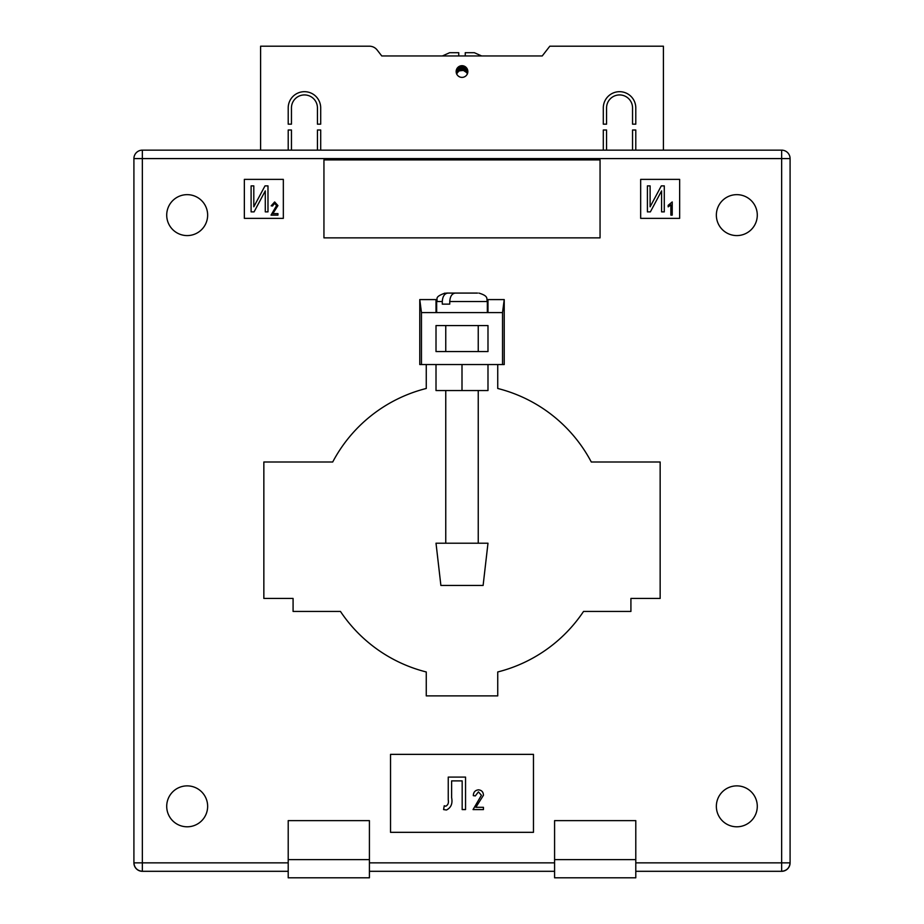 <?xml version="1.0" encoding="UTF-8"?>
<svg xmlns="http://www.w3.org/2000/svg" width="924" height="924" viewBox="0 0 924 924"><rect width="100%" height="100%" fill="white"/><g stroke="black" fill="none" stroke-linecap="round" stroke-linejoin="round"><path stroke-width="1.39" d="M467.844 71.541A5.844 5.844 0 0 1 462 77.385A5.844 5.844 0 0 1 456.156 71.541A5.844 5.844 0 0 1 462 65.696A5.844 5.844 0 0 1 467.844 71.541M288.207 107.923A16.239 16.239 0 0 1 304.446 91.684A16.239 16.239 0 0 1 320.697 107.923L320.697 124.163L317.44 124.163L317.44 107.923A12.994 12.994 0 0 0 304.446 94.929A12.994 12.994 0 0 0 291.453 107.923L291.453 124.163L288.207 124.163L288.207 107.923M632.547 107.923A12.994 12.994 0 0 0 619.554 94.929A12.994 12.994 0 0 0 606.56 107.923L606.56 124.163L603.303 124.163L603.303 107.923A16.239 16.239 0 0 1 619.554 91.684A16.239 16.239 0 0 1 635.793 107.923L635.793 124.163L632.547 124.163L632.547 107.923M632.547 150.15L632.547 130.007L635.793 130.007L635.793 150.15M663.409 150.15L663.409 46.2L549.815 46.2L542.238 55.948L381.762 55.948L442.388 55.948L449.653 52.703L458.754 52.703L458.754 55.948L465.246 55.948L465.246 52.703L474.347 52.703L481.612 55.948L542.238 55.948M377.108 49.965L381.762 55.948L377.108 49.965A9.748 9.748 0 0 0 369.415 46.2L260.603 46.2L260.603 150.15M291.453 150.15L291.453 130.007L288.207 130.007L288.207 150.15M320.697 150.15L320.697 130.007L317.44 130.007L317.44 150.15M606.56 150.15L606.56 130.007L603.303 130.007L603.303 150.15M456.572 73.92L458.57 71.344L458.57 66.805M458.57 71.344L459.32 70.882L459.32 66.343M456.572 73.712L456.572 69.369M457.311 72.592L457.311 68.041M459.32 70.882L463.398 70.409L466.689 72.592L466.689 68.041M466.689 72.592L467.428 73.92M467.428 73.712L467.428 69.369M464.68 70.882L464.68 66.343M465.43 71.344L465.43 66.805M462.635 70.27L462.635 65.731M463.398 70.409L463.398 65.858M460.602 70.409L460.602 65.858M461.365 70.27L461.365 65.731M462 70.236L462 65.696M463.975 70.582L463.975 66.031M465.939 71.772L465.939 67.221M458.061 71.772L458.061 67.221M460.025 70.582L460.025 66.031M166.713 806.329A20.467 20.467 0 0 0 187.179 826.795A20.467 20.467 0 0 0 207.646 806.329A20.467 20.467 0 0 0 187.179 785.874A20.467 20.467 0 0 0 166.713 806.329M716.354 806.329A20.467 20.467 0 0 0 736.821 826.795A20.467 20.467 0 0 0 757.287 806.329A20.467 20.467 0 0 0 736.821 785.874A20.467 20.467 0 0 0 716.354 806.329M716.354 215.119A20.467 20.467 0 0 0 736.821 235.585A20.467 20.467 0 0 0 757.287 215.119A20.467 20.467 0 0 0 736.821 194.652A20.467 20.467 0 0 0 716.354 215.119M166.713 215.119A20.467 20.467 0 0 0 187.179 235.585A20.467 20.467 0 0 0 207.646 215.119A20.467 20.467 0 0 0 187.179 194.652A20.467 20.467 0 0 0 166.713 215.119M244.352 179.383L244.352 218.364L283.333 218.364L283.333 179.383L244.352 179.383M679.648 179.383L640.667 179.383L640.667 218.364L679.648 218.364L679.648 179.383M323.943 237.861L600.057 237.861L600.057 159.898L323.943 159.898L323.943 237.861M390.529 832.328L533.471 832.328L533.471 754.365L390.529 754.365L390.529 832.328M426.264 364.553L426.264 388.473A146.177 146.177 0 0 0 332.709 462L263.848 462L263.848 598.44L293.081 598.44L293.081 611.434L340.459 611.434A146.177 146.177 0 0 0 426.264 671.967L426.264 695.888L497.736 695.888L497.736 671.967A146.177 146.177 0 0 0 583.541 611.434L630.919 611.434L630.919 598.44L660.152 598.44L660.152 462L591.291 462A146.177 146.177 0 0 0 497.736 388.473L497.736 364.553M419.773 364.553L419.773 299.584L421.471 312.578L421.471 364.553L419.773 364.553M504.227 299.584L502.529 312.578L502.529 364.553L504.227 364.553L504.227 299.584L487.988 299.584L487.988 312.578L436.012 312.578L436.012 299.584L419.773 299.584M635.793 862.854L781.646 862.854L781.646 158.593L142.354 158.593L142.354 150.15A8.443 8.443 0 0 0 133.911 158.593L133.911 862.854L133.911 158.593A8.443 8.443 0 0 1 142.354 150.15L781.646 150.15A8.443 8.443 0 0 1 790.089 158.593L790.089 862.854A8.443 8.443 0 0 1 781.646 871.309L635.793 871.309M502.529 364.553L421.471 364.553M554.585 871.309L369.415 871.309M288.207 871.309L142.354 871.309A8.443 8.443 0 0 1 133.911 862.854C134.442 867.948 137.26 870.766 142.354 871.309L142.354 862.854L288.207 862.854M790.089 862.854C789.558 867.948 786.74 870.766 781.646 871.309L781.646 862.854L790.089 862.854M781.646 150.15A8.443 8.443 0 0 1 790.089 158.593L781.646 158.593L781.646 150.15A8.443 8.443 0 0 1 790.089 158.593M251.109 211.873L251.109 185.886L253.8 185.886L253.8 206.803L265.003 185.886L267.983 185.886L267.983 211.873L265.28 211.873L265.28 190.898L254.065 211.873L251.109 211.873M272.869 213.606L277.939 213.606L277.939 215.119L271.021 215.119L276.588 205.567L274.59 203.303L272.534 206.006L271.182 205.833L274.647 201.952L277.939 205.602L272.869 213.606M647.412 211.873L647.412 185.886L650.115 185.886L650.115 206.803L661.307 185.886L664.287 185.886L664.287 211.873L661.584 211.873L661.584 190.898L650.381 211.873L647.412 211.873M672.222 201.952L672.222 215.119L670.87 215.119L670.87 204.828L668.168 206.849L668.168 205.336L672.222 201.952M448.244 799.941L448.244 777.096L465.546 777.096L465.546 809.586L462.173 809.586L462.173 780.896L451.617 780.896L451.617 797.574C452.783 803.58 451.051 807.715 446.442 810.001L443.601 809.586L444.225 805.786L445.761 806.213C447.99 805.035 448.821 802.944 448.244 799.941M475.837 807.31L483.437 807.31L483.437 809.586L473.053 809.586L481.404 795.264L478.424 791.868L475.329 795.911L473.307 795.656C473.434 792.168 475.155 790.228 478.493 789.835C481.681 790.17 483.321 791.995 483.437 795.298L475.837 807.31M288.207 859.609L288.207 877.8L369.415 877.8L369.415 820.628L288.207 820.628L288.207 859.609L369.415 859.609M635.793 820.628L635.793 877.8L554.585 877.8L554.585 820.628L635.793 820.628M554.585 859.609L635.793 859.609M436.012 351.559L487.988 351.559L487.988 325.571L436.012 325.571L436.012 351.559M502.529 312.578L487.988 312.578M436.012 312.578L421.471 312.578M487.988 364.553L487.988 390.54L462 390.54L462 364.553M462 390.54L436.012 390.54L436.012 364.553M462 585.446L440.887 585.446L436.012 543.208L487.988 543.208L483.113 585.446L462 585.446M436.659 312.578L436.659 301.524L442.284 301.524L442.284 304.123L449.745 304.123L449.745 301.524L487.341 301.524L487.341 312.578M468.861 293.081L477.523 293.081M477.419 293.081L455.336 293.081C451.975 293.509 450.115 296.327 449.745 301.524M442.284 301.524C442.642 296.338 444.502 293.52 447.874 293.081L461.399 293.081M447.874 293.081L446.477 293.081M446.431 293.081L452.541 293.081M445.714 304.123L449.745 304.123M142.354 150.15A8.443 8.443 0 0 0 133.911 158.593L142.354 158.593L142.354 862.854L133.911 862.854M369.415 862.854L554.585 862.854M445.761 543.208L445.761 390.54M445.761 351.559L445.761 325.571M478.239 543.208L478.239 390.54M478.239 351.559L478.239 325.571M436.659 301.524C438.369 298.995 433.379 297.251 445.114 293.081M487.341 301.524C486.093 298.926 489.42 296.257 478.886 293.081"/></g></svg>

